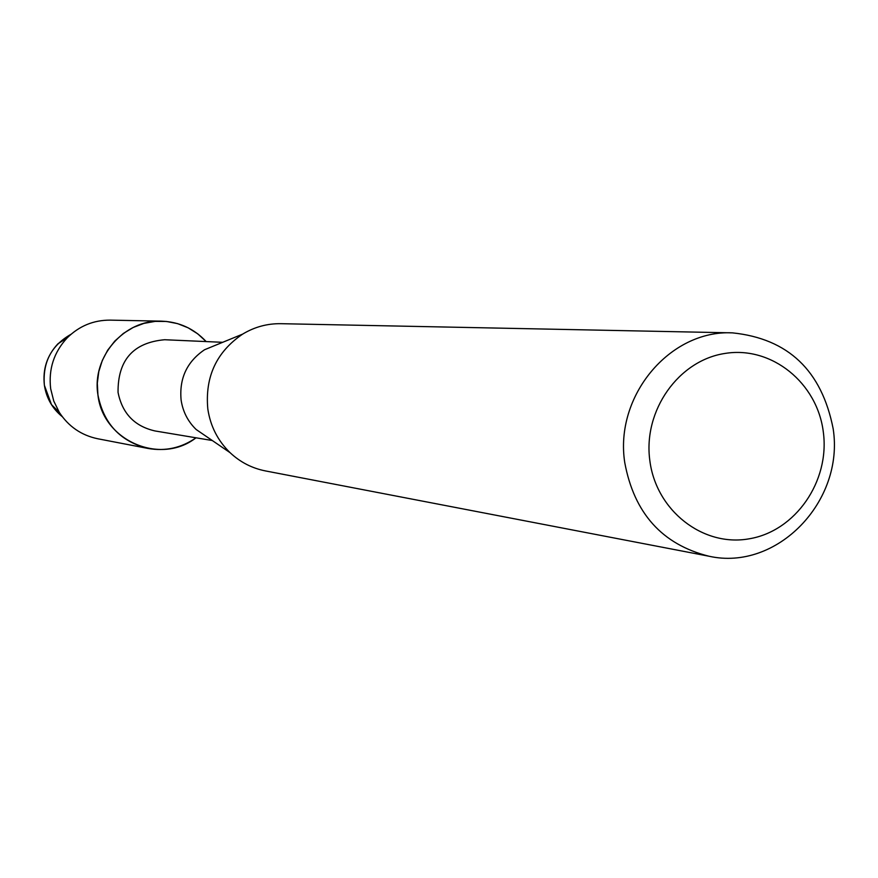 <?xml version="1.0" encoding="UTF-8"?>
<svg xmlns="http://www.w3.org/2000/svg" width="878" height="878" viewBox="0 0 878 878"><rect width="100%" height="100%" fill="white"/><g stroke="black" fill="none" stroke-linecap="round" stroke-linejoin="round"><path stroke-width="1.32" d="M57.882 343.847C47.028 355.546 42.528 369.364 44.394 385.321L51.473 404.626L62.327 416.721C52.384 408.61 46.413 398.151 44.394 385.321C42.462 362.471 51.33 345.46 71.019 334.288L57.882 343.847L67.211 337.854C79.218 325.99 93.551 320.075 110.189 320.13L161.585 321.161C179.189 321.842 194.049 328.646 206.165 341.575L197.769 333.859L188.144 327.812L177.597 323.631L166.458 321.458L155.11 321.381L143.904 323.389L133.226 327.439L123.425 333.399L114.809 341.059L107.687 350.19L102.287 360.496L98.797 371.613L97.315 383.181L97.919 394.826C91.553 356.984 124.27 319.34 161.585 321.161M212.3 440.526L155.044 430.955C134.575 426.302 122.24 413.45 118.047 392.378C117.74 360.09 133.28 342.541 164.669 339.731L222.661 342.31M196.013 437.804C160.389 465.614 102.748 440.745 97.919 394.826C103.582 423.646 120.33 441.524 148.152 448.46C165.503 451.468 181.461 447.923 196.013 437.804M708.875 556.202L265.365 470.904C251.964 468.237 240.21 462.168 230.091 452.686L196.134 429.485C187.87 421.451 182.854 411.639 181.109 400.05C179.123 378.484 186.937 361.714 204.552 349.74L242.613 334.134C254.477 326.978 267.241 323.488 280.905 323.686L732.45 332.861C788.137 338.612 821.709 370.538 833.145 428.662C844.647 501.272 776.964 571.578 708.875 556.202C662.188 544.47 634.157 513.279 624.763 462.629C614.304 396.033 669.925 329.656 732.45 332.861M230.091 452.686C217.832 440.778 210.402 426.203 207.812 408.95C204.881 376.86 216.482 351.913 242.613 334.134M823.345 432.228C829.929 481.385 795.435 531.223 749.121 538.818C702.905 547.159 656.02 510.59 649.83 460.533C642.937 410.586 678.606 360.21 725.228 353.406C771.751 345.866 817.44 382.962 823.345 432.228M148.152 448.46L97.677 438.748C81.38 435.312 68.605 426.543 59.342 412.43L53.767 401.07L50.672 388.745C48.389 369.166 53.898 352.21 67.211 337.854M51.473 404.626L59.342 412.43"/></g></svg>
